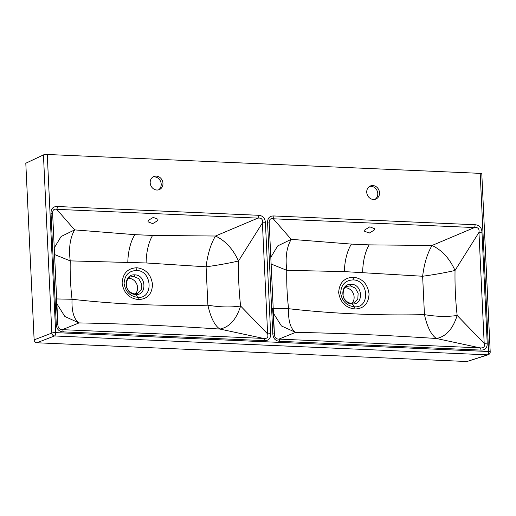 <?xml version="1.0" encoding="UTF-8"?>
<svg xmlns="http://www.w3.org/2000/svg" width="516" height="516" viewBox="0 0 516 516"><rect width="100%" height="100%" fill="white"/><g stroke="black" fill="none" stroke-linecap="round" stroke-linejoin="round"><path stroke-width="0.77" d="M352.989 279.924L352.989 279.924C368.934 279.724 370.288 308.658 354.253 306.762A4.051 1.754 92.5 0 1 354.937 309C363.896 308.652 368.605 303.621 369.05 293.907C367.682 284.013 362.477 278.44 353.434 277.195A4.051 1.754 92.5 0 1 352.989 279.924L352.989 279.924C345.301 280.343 341.192 284.677 340.663 292.914C341.973 301.144 346.5 305.762 354.253 306.762L352.331 303.898C340.341 304.182 339.36 283.252 351.409 284.31L351.409 284.31A4.051 1.754 92.5 0 1 350.248 285.864L355.26 288.07L358.136 293.204L357.814 298.932L354.395 302.737L351.473 303.305A4.051 1.754 92.5 0 1 352.331 303.898C363.819 305.208 362.825 284.271 351.409 284.31L351.409 284.31M345.139 287.735A9.12 8.05 -113.5 0 1 345.481 287.741A9.12 8.05 -113.5 0 1 353.344 293.623A9.12 8.05 -113.5 0 1 351.983 303.311M350.248 285.864L347.307 286.354C344.346 286.451 342.953 289.779 343.121 296.345C343.172 297.526 344.391 299.261 346.784 301.55C348.764 302.808 350.332 303.395 351.473 303.305M369.462 186.457A7.095 6.263 -113.5 0 1 371.049 186.308A7.095 6.263 -113.5 0 1 377.435 191.617A7.095 6.263 -113.5 0 1 375.042 199.324M373.455 199.473A7.095 6.263 -113.5 0 1 366.934 193.642A7.095 6.263 -113.5 0 1 370.307 186.005A7.095 6.263 -113.5 0 1 372.797 185.547A7.095 6.263 -113.5 0 1 379.325 191.384A7.095 6.263 -113.5 0 1 375.951 199.021A7.095 6.263 -113.5 0 1 373.455 199.473M480.19 173.357L47.266 154.477L55.663 332.627L488.588 351.506L480.19 173.357A2.838 0.529 -2.7 0 1 481.796 173.757L490.2 351.906A2.838 0.529 177.3 0 0 488.588 351.506A2.838 1.226 -87.5 0 1 487.497 354.821A2.838 1.226 -87.5 0 1 487.452 354.84A2.838 2.477 71.9 0 0 488.246 354.737A2.838 2.477 71.9 0 0 488.368 354.692M156.903 190.03A7.095 6.263 66.5 0 0 159.399 189.572A7.095 6.263 66.5 0 0 162.766 181.935A7.095 6.263 66.5 0 0 156.245 176.104A7.095 6.263 66.5 0 0 153.749 176.562A7.095 6.263 66.5 0 0 150.382 184.199A7.095 6.263 66.5 0 0 156.903 190.03M270.661 333.755L265.424 222.764C265.076 218.081 262.767 215.585 258.49 215.288A2.838 1.226 92.5 0 1 257.903 218.12L215.482 236.031C210.754 243.952 207.619 254.207 206.084 266.811L207.896 305.188C161.205 306.227 115.926 304.253 72.04 299.261C71.569 311.4 73.904 319.281 79.051 322.913L62.372 329.66L263.573 338.438A2.838 1.226 -87.5 0 1 264.398 340.657C268.688 340.702 270.777 338.406 270.661 333.755A2.838 0.529 177.3 0 0 267.636 333.962L240.604 306.02C230.639 307.484 219.732 307.207 207.896 305.188C210.676 317.617 214.669 325.577 219.874 329.06L263.573 338.438C267.159 338.793 268.514 337.303 267.636 333.962L262.399 222.97C262.947 219.332 261.451 217.72 257.903 218.12L56.696 209.341L74.659 229.891C70.073 237.728 68.596 248.061 70.234 260.883C69.95 273.77 70.55 286.561 72.04 299.261L56.65 298.945M264.398 340.657L63.197 331.878C58.895 331.556 56.586 329.06 56.263 324.403A2.838 0.529 -2.7 0 1 57.869 324.803A2.838 0.529 -2.7 0 1 57.869 324.809L56.018 298.777M56.263 324.403L51.026 213.411C50.936 208.741 53.019 206.439 57.289 206.51A2.838 1.226 92.5 0 1 56.696 209.341C53.845 208.664 52.49 210.154 52.638 213.817A2.838 0.529 -2.7 0 1 52.638 213.817L57.889 325.074M279.749 341.321L480.957 350.1C485.24 350.145 487.33 347.849 487.214 343.198L481.976 232.206C481.628 227.524 479.319 225.028 475.043 224.731A2.838 1.226 92.5 0 1 474.456 227.562C478.003 227.163 479.499 228.781 478.958 232.413L484.189 343.404C485.066 346.746 483.718 348.242 480.132 347.881L278.924 339.109A2.838 1.226 -87.5 0 1 279.749 341.321C275.454 340.999 273.138 338.509 272.816 333.846A2.838 0.529 -2.7 0 1 274.428 334.245A2.838 0.529 -2.7 0 1 274.428 334.258L272.571 308.22M272.816 333.846L267.585 222.854C267.488 218.184 269.571 215.881 273.841 215.959A2.838 1.226 92.5 0 1 273.254 218.79L291.218 239.334C286.632 247.177 285.155 257.503 286.786 270.326C286.503 283.213 287.102 296.003 288.592 308.703C288.128 320.842 290.463 328.724 295.603 332.362L278.924 339.109C276.105 339.186 274.609 337.567 274.428 334.258M158.489 189.882A7.095 6.263 66.5 0 0 160.876 182.174A7.095 6.263 66.5 0 0 154.497 176.865A7.095 6.263 66.5 0 0 152.91 177.014M490.2 351.906A2.838 2.838 0 0 1 488.246 354.737L466.967 361.523L36.817 342.766C35.269 342.521 34.372 341.553 34.127 339.87L25.8 163.23L43.441 154.916A2.838 0.529 -2.7 0 1 47.266 154.477M135.431 293.868A9.12 8.05 66.5 0 0 136.792 284.174A9.12 8.05 66.5 0 0 128.929 278.298A9.12 8.05 66.5 0 0 128.587 278.292M133.696 276.421L138.701 278.627L141.584 283.755L141.261 289.482L137.843 293.294L134.915 293.862A4.051 1.754 92.5 0 1 135.779 294.455C123.788 294.739 122.808 273.803 134.857 274.867A4.051 1.754 92.5 0 1 133.696 276.421L130.748 276.911C127.794 277.008 126.394 280.336 126.568 286.896C126.62 288.083 127.839 289.818 130.226 292.108C132.212 293.365 133.773 293.952 134.915 293.862M63.197 331.878A2.838 1.226 -87.5 0 0 62.372 329.66C59.553 329.743 58.056 328.124 57.869 324.809M265.424 222.764A2.838 0.529 177.3 0 0 262.399 222.97L238.482 261.019C238.244 276.208 238.953 291.205 240.604 306.02C236.341 319.533 229.427 327.215 219.874 329.06C170.951 325.828 124.008 323.777 79.051 322.913L64.887 316.514L56.883 303.814M51.026 213.411A2.838 0.529 -2.7 0 1 52.638 213.811L52.632 213.753M54.244 247.932L61.114 236.489L74.659 229.891L134.882 234.657L152.62 235.431A32.431 13.745 -87.9 0 0 146.112 262.96L70.234 260.883L54.561 254.556M157.548 220.719L152.71 223.634L147.969 221.777L148.421 220.319L153.258 217.404L157.999 219.261L157.548 220.719M138.378 299.557C147.344 299.209 152.052 294.172 152.497 284.458C151.13 274.57 145.925 268.997 136.882 267.752A4.051 1.754 92.5 0 1 136.437 270.481C128.742 270.9 124.633 275.228 124.111 283.471C125.414 291.701 129.948 296.319 137.701 297.319A4.051 1.754 92.5 0 1 138.378 299.557C129.123 298.416 123.705 292.94 122.111 283.136C122.776 273.332 127.697 268.204 136.882 267.752M146.112 262.96L206.084 266.811C217.816 265.198 228.614 263.27 238.482 261.019C233.013 248.957 225.344 240.63 215.482 236.031L152.62 235.431M136.437 270.481L136.437 270.481C152.381 270.281 153.736 299.209 137.701 297.319L135.779 294.455C147.26 295.765 146.267 274.828 134.857 274.867L134.857 274.867M480.957 350.1A2.838 1.226 -87.5 0 0 480.132 347.881L436.426 338.502C445.979 336.658 452.893 328.976 457.157 315.463C447.191 316.934 436.291 316.656 424.449 314.631C377.744 315.669 332.459 313.696 288.592 308.703L273.209 308.387M487.214 343.198A2.838 0.529 177.3 0 0 484.189 343.404L457.157 315.463C455.505 300.647 454.796 285.651 455.035 270.461L478.958 232.413A2.838 0.529 177.3 0 1 481.976 232.206M270.803 257.374L277.666 245.932L291.218 239.334L351.435 244.1A32.431 14.287 -87.1 0 0 344.372 271.603L422.636 276.254C434.369 274.647 445.166 272.712 455.035 270.461C449.565 258.4 441.896 250.073 432.04 245.481C427.306 253.395 424.178 263.65 422.636 276.254L424.449 314.631C427.19 326.97 431.183 334.929 436.426 338.502C387.503 335.271 340.56 333.226 295.603 332.362L281.446 325.964L273.435 313.257M267.585 222.854A2.838 0.529 -2.7 0 1 269.191 223.254C269.049 219.603 270.403 218.107 273.254 218.79L474.456 227.562L432.04 245.481L369.172 244.874L351.435 244.1M364.973 229.762L364.528 231.22L369.262 233.077L374.106 230.162L374.552 228.704L369.817 226.846L364.973 229.762M354.937 309C345.681 307.858 340.257 302.382 338.664 292.578C339.328 282.774 344.249 277.647 353.434 277.195M344.372 271.603L286.786 270.326L271.113 263.999M274.441 334.516L269.191 223.267A2.838 0.529 -2.7 0 1 269.191 223.267L269.191 223.196M57.289 206.51L258.49 215.288M475.043 224.731L273.841 215.959M34.127 339.87L51.839 333.065L43.441 154.916M466.967 361.523L487.452 354.84L54.528 335.961L36.817 342.766M134.882 234.657A32.431 14.287 -87.1 0 0 127.813 262.16M369.172 244.874A32.431 13.745 -87.9 0 0 362.664 272.403M54.528 335.961A2.838 1.226 -87.5 0 0 55.663 332.627A2.838 0.529 -2.7 0 0 51.839 333.065A2.838 2.561 69 0 0 54.528 335.961M52.638 213.811L57.869 324.803M269.191 223.254L274.428 334.245"/></g></svg>
